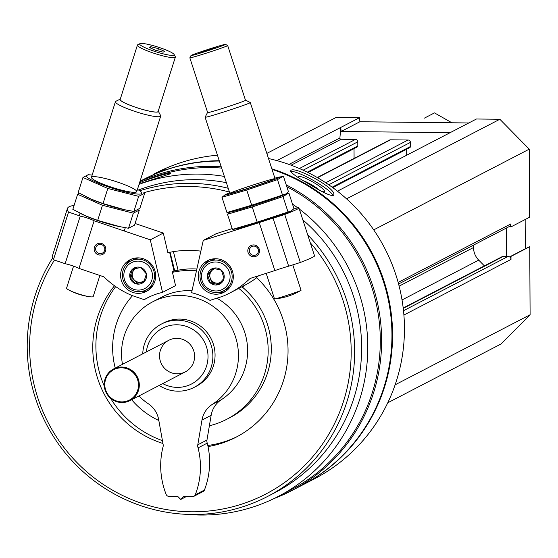 <?xml version="1.0" encoding="UTF-8"?>
<svg xmlns="http://www.w3.org/2000/svg" width="558" height="558" viewBox="0 0 558 558"><rect width="100%" height="100%" fill="white"/><g stroke="black" fill="none" stroke-linecap="round" stroke-linejoin="round"><path stroke-width="0.84" d="M403.901 315.026L511.002 259.428A2.971 2.909 -117.4 0 0 508.066 256.436L503.386 256.387A2.971 2.909 -117.4 0 0 502.04 256.708L403.197 308.016M398.579 284.008L509.266 226.548A2.971 2.909 -117.4 0 0 510.821 223.946L510.835 226.966L529.591 217.229L529.235 149.153L499.842 119.259L476.455 119L337.43 191.171M186.784 514.35A171.194 167.819 -117.4 0 0 278.135 496.501A171.194 167.819 -117.4 0 0 367.792 346.434A171.194 167.819 -117.4 0 0 299.318 209.048M297.63 207.771A171.194 167.819 -117.4 0 0 292.483 204.089M224.351 176.419A171.194 167.819 -117.4 0 0 139.054 184.356M278.135 496.501L290.634 490.015A171.194 167.819 -117.4 0 0 380.298 339.948A171.194 167.819 -117.4 0 0 286.819 186.686M221.638 168.07A171.194 167.819 -117.4 0 0 139.528 182.871M142.702 182.731L170.755 173.671C168.732 172.875 160.418 175.1 145.819 180.36M302.052 485.258A172.234 168.837 -117.4 0 0 302.366 485.097A172.234 168.837 -117.4 0 0 392.574 334.116A172.234 168.837 -117.4 0 0 271.844 168.809M219.245 160.718A172.234 168.837 -117.4 0 0 143.664 179.369A172.234 168.837 -117.4 0 0 143.35 179.53M302.366 485.097L314.245 478.931A172.234 168.837 -117.4 0 0 404.452 327.951A172.234 168.837 -117.4 0 0 268.496 158.528M217.453 155.194A172.234 168.837 -117.4 0 0 155.542 173.203A172.234 168.837 -117.4 0 0 153.589 174.229M308.63 183.805C321.401 191.771 329.576 195.698 333.168 195.586L333.517 195.251C338.643 189.218 292.615 164.464 290.683 170.874C290.864 172.827 296.849 177.137 308.63 183.805M145.652 178.351L165.224 169.179L153.736 174.152M273.971 498.594A172.234 168.837 -117.4 0 0 291.429 490.775L301.739 485.418A172.234 168.837 -117.4 0 0 391.946 334.444A172.234 168.837 -117.4 0 0 272.032 169.395M219.35 161.039A172.234 168.837 -117.4 0 0 143.036 179.69L140.044 181.245M291.429 490.775A172.234 168.837 -117.4 0 0 381.63 339.794A172.234 168.837 -117.4 0 0 286.24 184.914M221.233 166.814A172.234 168.837 -117.4 0 0 139.96 181.51M52.515 258.18A166.291 163.013 -117.4 0 0 70.824 459.436A166.291 163.013 -117.4 0 0 267.54 496.48L274.529 492.853A166.291 163.013 -117.4 0 0 361.626 347.083A166.291 163.013 -117.4 0 0 302.848 219.894M226.388 182.675A166.291 163.013 -117.4 0 0 138.621 189.943M267.54 496.48A166.291 163.013 -117.4 0 0 354.637 350.71A166.291 163.013 -117.4 0 0 307.681 234.744M228.208 188.276A166.291 163.013 -117.4 0 0 140.037 190.676M54.454 260.077A163.327 160.104 -117.4 0 0 146.119 504.767A163.327 160.104 -117.4 0 0 351.191 350.947A163.327 160.104 -117.4 0 0 310.29 242.765M229.436 192.043A163.327 160.104 -117.4 0 0 143.818 192.74M208.036 446.581A99.184 97.225 -117.4 0 0 236.097 437.186A99.184 97.225 -117.4 0 0 288.047 350.25A99.184 97.225 -117.4 0 0 255.592 276.712M200.859 251.142A99.184 97.225 -117.4 0 0 167.881 252.697L163.306 233.063L150.283 239.821L94.121 220.773A10.693 1.507 17.6 0 0 80.247 216.065L68.536 212.096A112.842 15.938 17.6 0 1 67.434 208.504A112.842 15.938 17.6 0 1 74.075 205.49M114.509 285.773A99.184 97.225 -117.4 0 0 162.95 443.477M209.383 425.747A78.992 77.429 -117.4 0 0 226.792 419.267L229.924 417.642A78.992 77.429 -117.4 0 0 271.293 348.401A78.992 77.429 -117.4 0 0 241.9 286.749M196.862 269.012A78.992 77.429 -117.4 0 0 173.287 271.265M226.792 419.267A78.992 77.429 -117.4 0 0 268.168 350.026A78.992 77.429 -117.4 0 0 238.768 288.374M196.458 270.846A78.992 77.429 -117.4 0 0 172.457 272.339M132.518 295.684A78.992 77.429 -117.4 0 0 115.241 368.099M131.66 399.73A78.992 77.429 -117.4 0 0 158.835 420.516M115.701 286.61A99.184 97.225 -117.4 0 0 104.304 386.178M110.582 398.272A99.184 97.225 -117.4 0 0 162.441 440.646M207.799 445.472A99.184 97.225 -117.4 0 0 237.652 436.363M159.525 355.885A17.814 17.465 62.6 0 1 168.858 340.268A17.814 17.465 62.6 0 1 194.609 356.276A17.814 17.465 62.6 0 1 185.277 371.893A17.814 17.465 62.6 0 1 159.525 355.885M162.741 383.59A31.436 30.816 -117.4 0 0 208.015 356.429A31.436 30.816 -117.4 0 0 178.776 324.861A31.436 30.816 -117.4 0 0 146.329 351.965M159.163 385.452A35.635 34.931 -117.4 0 0 194.219 387.329A35.635 34.931 -117.4 0 0 212.884 356.088A35.635 34.931 -117.4 0 0 161.388 324.072A35.635 34.931 -117.4 0 0 142.743 353.821M290.704 171.494A24.65 4.115 -150.4 0 1 313.742 180.646A24.65 4.115 -150.4 0 1 332.993 195.656M298.99 177.988A14.85 2.476 -150.4 0 1 298.579 177.235A14.85 2.476 -150.4 0 1 312.327 181.727A14.85 2.476 -150.4 0 1 324.205 191.638A14.85 2.476 -150.4 0 1 324.017 191.708A14.85 2.476 -150.4 0 1 322.071 191.547M303.671 180.848A12.276 2.051 -150.4 0 1 319.315 190.027M387.761 402.785L501.021 343.993L530.1 314.747L529.744 246.671L525.308 248.756L525.155 219.531M395.12 384.818L530.1 314.747M511.002 259.428L510.989 256.408L529.744 246.671M484.379 265.873L478.729 260.126A17.814 17.465 -117.4 0 1 473.526 247.522L473.512 245.108M373.714 229.882L529.235 149.153M346.546 198.836L499.842 119.259M406.684 155.215L406.649 149.223M332.721 187.607L409.816 147.584A1.186 1.165 -117.4 0 0 410.437 146.538L410.416 142.402A2.378 2.33 -117.4 0 0 408.065 140.009L390.523 139.814A2.378 2.33 -117.4 0 0 389.442 140.072L317.279 177.535M354.079 158.43L354.03 148.637M307.995 172.534L357.197 146.998A1.186 1.165 -117.4 0 0 357.817 145.952L357.797 141.816A2.378 2.33 -117.4 0 0 355.446 139.423L341.077 139.263A1.186 1.165 -117.4 0 1 339.906 137.966L340.764 127.433L359.519 117.696L336.132 117.438L266.836 153.408M276.866 160.599L340.764 127.433L341.133 131.479L359.889 121.749L359.519 117.696M510.989 256.408L509.747 256.994M506.545 256.422L506.399 228.034M509.587 226.353L510.835 226.966M450.076 132.692L341.133 131.479M509.614 256.903L525.308 248.756M468.825 122.962L359.889 121.749M95.85 247.543A4.652 4.562 -117.4 0 0 102.358 253.158A4.652 4.562 -117.4 0 0 104.262 246.922A4.652 4.562 -117.4 0 0 95.85 247.543M169.66 252.314L173.991 270.902L172.324 271.767L175.554 285.633L162.531 292.392A65.328 64.037 -117.4 0 0 147.228 297.958A65.328 64.037 -117.4 0 0 144.194 299.639L131.855 295.454A89.085 87.327 -117.4 0 1 103.858 276.831L79.013 268.405L94.121 220.773M79.013 268.405A10.693 1.507 -162.4 0 0 65.147 263.704L53.428 259.728A112.842 15.938 -162.4 0 1 52.326 256.143L67.434 208.504M163.306 233.063L135.085 223.486M94.421 247.25A5.936 5.824 -117.4 0 0 101.235 254.936A5.936 5.824 -117.4 0 0 104.318 245.234A5.936 5.824 -117.4 0 0 94.421 247.25M154.859 281.274A17.814 17.465 62.6 0 1 146.356 291.422A17.814 17.465 62.6 0 1 122.648 283.659A17.814 17.465 62.6 0 1 129.937 259.798A17.814 17.465 62.6 0 1 149.398 262.183A17.814 17.465 62.6 0 1 154.859 281.274M162.531 292.392L150.283 239.821M53.428 259.728L68.536 212.096M65.147 263.704L80.247 216.065M150.353 296.438L144.194 299.639M147.877 290.53A17.814 17.465 62.6 0 1 140.002 291.66M126.087 264.855A17.814 17.465 62.6 0 1 131.542 259.065M150.716 46.67L158.43 48.637L164.638 51.392L163.138 52.173L155.424 50.199L149.209 47.444L150.716 46.67L150.311 47.932M173.915 55.179A18.114 2.56 17.6 0 0 174.124 54.489A18.114 2.56 17.6 0 0 157.698 46.984A18.114 2.56 17.6 0 0 139.946 43.65A18.114 2.56 17.6 0 0 153.722 51.057A18.114 2.56 17.6 0 0 173.915 55.179M120.312 99.052A20.116 2.839 17.6 0 0 120.298 99.059L115.792 101.34A23.757 3.355 17.6 0 0 115.415 101.723A23.757 3.355 17.6 0 0 135.461 111.586A23.757 3.355 17.6 0 0 160.341 116.462A23.757 3.355 17.6 0 0 160.704 116.085A23.757 3.355 17.6 0 0 160.62 115.555L158.249 111.098A20.116 2.839 17.6 0 0 158.242 111.084M120.298 99.059A20.116 2.839 17.6 0 0 135.594 107.282A20.116 2.839 17.6 0 0 158.019 111.865A20.116 2.839 17.6 0 0 158.249 111.098M139.946 43.65L137.742 44.766A19.893 2.811 17.6 0 0 137.428 45.086L120.186 99.45A19.893 2.811 17.6 0 0 136.975 107.715A19.893 2.811 17.6 0 0 157.809 111.795A19.893 2.811 17.6 0 0 158.116 111.474L175.358 57.111A19.893 2.811 17.6 0 0 175.282 56.672L174.124 54.489M137.428 45.086A19.893 2.811 17.6 0 0 154.217 53.352A19.893 2.811 17.6 0 0 175.052 57.432A19.893 2.811 17.6 0 0 175.358 57.111M73.565 266.117L66.597 288.074A13.957 1.974 17.6 0 0 69.171 290.188A13.957 1.974 17.6 0 0 89.887 296.758A13.957 1.974 17.6 0 0 92.991 296.737A13.957 1.974 17.6 0 0 93.207 296.514L99.875 275.485M157.747 50.792L158.43 48.637M178.086 270.198L173.419 251.63M174.731 270.909L170.044 252.237M132.469 269.2L140.714 267.519L146.391 273.929L143.825 282.013L135.58 283.701L129.902 277.291L132.469 269.2A8.572 8.405 62.6 0 1 146.391 273.929A8.572 8.405 62.6 0 1 135.58 283.701A8.572 8.405 62.6 0 1 132.469 269.2M133.794 289.337A14.55 14.264 62.6 0 1 128.507 264.736A14.55 14.264 62.6 0 1 152.146 272.75A14.55 14.264 62.6 0 1 133.794 289.337M133.571 290.858A16.335 16.008 62.6 0 1 130.935 260.949A16.335 16.008 62.6 0 1 152.669 268.07A16.335 16.008 62.6 0 1 133.571 290.858M130.935 260.949L133.669 259.533A16.335 16.008 62.6 0 1 138.879 257.894M153.052 285.201A16.335 16.008 62.6 0 1 148.721 288.521L145.987 289.944M144.417 280.458A7.421 7.275 62.6 0 1 141.055 282.153L144.006 281.553M141.055 282.153A7.421 7.275 62.6 0 1 134.094 279.795L136.933 282.997L141.055 282.153M134.094 279.795A7.421 7.275 62.6 0 1 132.539 272.541L131.256 276.587L134.094 279.795M133.683 268.928L132.539 272.541A7.421 7.275 62.6 0 1 135.824 268.461M140.365 267.582A7.421 7.275 62.6 0 1 140.867 267.666M131.256 276.587L129.902 277.291M136.933 282.997L135.58 283.701M81.273 213.84A29.1 4.108 17.6 0 0 86.12 216.113A29.1 4.108 17.6 0 0 118.728 226.45A29.1 4.108 17.6 0 0 121.337 226.96M128.542 228.257L119.607 226.604L97.685 220.375L85.799 215.918L72.84 209.362L77.625 194.275L102.47 205.288L133.327 213.17L139.347 210.052L134.562 225.139L128.542 228.257L133.327 213.17M79.103 193.082L77.625 194.275M124.057 209.641A29.1 4.108 17.6 0 1 91.449 199.297A29.1 4.108 17.6 0 1 86.602 197.023A29.1 4.108 17.6 0 0 126.673 210.15A29.1 4.108 17.6 0 1 124.057 209.641L124.936 209.822M102.47 205.288L97.685 220.375M133.878 211.447L124.943 209.787L103.021 203.558L91.135 199.101L78.176 192.552L82.961 177.465L107.806 188.471L138.663 196.36L144.675 193.235L139.891 208.322L133.878 211.447L138.663 196.36M92.168 175.045A29.1 4.108 17.6 0 0 86.797 175.226A29.1 4.108 17.6 0 0 102.093 184.649A29.1 4.108 17.6 0 0 135.175 193.828A29.1 4.108 17.6 0 0 137.456 189.406M88.973 174.34L82.961 177.465M91.812 176.928A23.757 3.355 17.6 0 0 91.533 177.835A23.757 3.355 17.6 0 0 113.079 187.683A23.757 3.355 17.6 0 0 136.361 192.05A23.757 3.355 17.6 0 0 118.289 182.333A23.757 3.355 17.6 0 0 91.812 176.928M107.806 188.471L103.021 203.558M258.235 249.349A4.652 4.562 -117.4 0 0 251.742 246.601A4.652 4.562 -117.4 0 0 249.838 252.837A4.652 4.562 -117.4 0 0 258.235 249.349M203.258 240.407L259.233 222.607A10.693 0.356 -18 0 1 273.057 218.213L284.726 214.495A112.842 3.718 -18 0 0 298.942 207.89L314.552 255.871A112.842 3.718 162 0 1 300.337 262.476L288.66 266.187A10.693 0.356 162 0 0 274.843 270.588L250.082 278.463A89.085 87.327 -117.4 0 1 229.973 292.936A89.085 87.327 -117.4 0 1 222.279 296.458L209.982 300.371A65.328 64.037 -117.4 0 0 191.568 292.713L203.258 240.407L216.288 233.649L232.17 228.599M298.942 207.89A112.842 3.718 -18 0 0 297.749 207.736L293.585 209.062M259.212 249.084A5.936 5.824 -117.4 0 0 249.293 246.845A5.936 5.824 -117.4 0 0 252.474 256.624A5.936 5.824 -117.4 0 0 259.212 249.084M199.122 281.769A17.814 17.465 62.6 0 1 207.569 260.663A17.814 17.465 62.6 0 1 231.277 268.426A17.814 17.465 62.6 0 1 223.981 292.287A17.814 17.465 62.6 0 1 199.122 281.769M259.233 222.607L274.843 270.588M284.726 214.495L300.337 262.476M273.057 218.213L288.66 266.187M229.973 292.936L244.662 285.312A89.085 87.327 -117.4 0 0 256.694 277.738M256.464 277.493A89.085 87.327 -117.4 0 0 258.619 275.743M203.719 265.72A17.814 17.465 62.6 0 1 209.173 259.93M225.509 291.395A17.814 17.465 62.6 0 1 217.627 292.525M214.398 48.169L200.517 52.585L209.71 49.209L215.897 47.395L214.398 48.169M191.275 55.375A18.114 0.6 -18 0 0 190.982 55.57A18.114 0.6 -18 0 0 208.392 50.555A18.114 0.6 -18 0 0 225.418 44.368A18.114 0.6 -18 0 0 209.431 48.965A18.114 0.6 -18 0 0 191.275 55.375M207.618 112.5A20.116 0.663 -18 0 0 207.45 112.632L205.107 117.222A23.757 0.781 -18 0 0 205.107 117.25A23.757 0.781 -18 0 0 227.936 110.644A23.757 0.781 -18 0 0 250.291 102.553A23.757 0.781 -18 0 0 250.27 102.532L245.68 100.196A20.116 0.663 -18 0 0 245.457 100.189M207.45 112.632A20.116 0.663 -18 0 0 226.778 107.066A20.116 0.663 -18 0 0 245.68 100.196M189.839 57.837L207.653 112.59A19.893 0.656 -18 0 0 226.771 107.059A19.893 0.656 -18 0 0 245.492 100.28L227.678 45.526A19.893 0.656 -18 0 0 227.664 45.512A19.893 0.656 -18 0 1 208.964 52.306A19.893 0.656 -18 0 1 189.839 57.837A19.893 0.656 -18 0 1 189.846 57.816L190.982 55.57M266.187 273.336L274.508 298.928A13.957 0.46 -18 0 0 274.675 298.942A13.957 0.46 -18 0 0 285.333 295.88A13.957 0.46 -18 0 0 300.936 290.397A13.957 0.46 -18 0 0 301.055 290.293L292.79 264.876M209.871 49.697L209.71 49.209M242.807 287.51L244.502 285.396M224.037 278.337L218.429 284.622L210.164 282.753L207.513 274.606L213.128 268.328L221.386 270.191L224.037 278.337A8.572 8.405 62.6 0 1 210.164 282.753A8.572 8.405 62.6 0 1 213.128 268.328A8.572 8.405 62.6 0 1 224.037 278.337M211.28 262.644A14.55 14.264 62.6 0 1 229.805 279.642A14.55 14.264 62.6 0 1 206.244 287.133A14.55 14.264 62.6 0 1 211.28 262.644M211.036 260.788A16.335 16.008 62.6 0 1 223.612 290.809A16.335 16.008 62.6 0 1 201.877 283.687A16.335 16.008 62.6 0 1 211.036 260.788M208.566 261.814L211.301 260.398A16.335 16.008 62.6 0 1 216.511 258.759M230.684 286.066A16.335 16.008 62.6 0 1 226.346 289.386L223.612 290.809M220.536 282.362A7.421 7.275 62.6 0 1 210.192 277.975L211.517 282.048L219.217 283.792M210.192 277.975A7.421 7.275 62.6 0 1 211.67 270.763L208.866 273.901L210.192 277.975M213.756 268.433L211.67 270.763A7.421 7.275 62.6 0 1 215.025 268.656M208.866 273.901L207.513 274.606M211.517 282.048L210.164 282.753M229.84 212.117L227.49 214.216L252.237 206.955L283.004 196.562L287.991 193.528L289.016 193.438L293.961 208.636L291.241 210.945L257.182 222.147L232.435 229.415L236.348 228.906A29.1 0.963 -18 0 0 263.662 220.842A29.1 0.963 -18 0 0 290.676 211.245A29.1 0.963 -18 0 0 290.718 211.224A29.1 0.963 -18 0 0 290.955 211.084M230.398 211.831A29.1 0.963 -18 0 0 254.197 205.184A29.1 0.963 -18 0 0 285.173 194.31A29.1 0.963 -18 0 0 285.208 194.289A29.1 0.963 -18 0 0 285.445 194.156M227.49 214.216L232.435 229.415M283.004 196.562L287.942 211.754M252.237 206.955L257.182 222.147M229.701 192.845A29.1 0.963 -18 0 0 225.223 194.7L221.979 197.288L246.727 190.02L277.493 179.627L282.488 176.6L283.506 176.502L288.451 191.701L285.696 194.031L251.672 205.211L226.925 212.479L230.838 211.977A29.1 0.963 -18 0 0 258.152 203.907A29.1 0.963 -18 0 0 285.173 194.31M225.223 194.7A29.1 0.963 -18 0 0 247.466 188.639A29.1 0.963 -18 0 0 279.663 177.374A29.1 0.963 -18 0 0 279.593 177.012A29.1 0.963 -18 0 0 274.878 178.148M274.669 178.965A23.757 0.781 -18 0 0 275.045 178.706A23.757 0.781 -18 0 0 252.216 185.284A23.757 0.781 -18 0 0 229.889 193.396A23.757 0.781 -18 0 0 250.863 187.369A23.757 0.781 -18 0 0 274.669 178.965M221.979 197.288L226.925 212.479M277.493 179.627L282.432 194.826M246.727 190.02L251.672 205.211M139.305 384.985A17.814 17.465 -117.4 0 0 113.553 368.978A17.814 17.465 -117.4 0 0 106.264 392.839A17.814 17.465 -117.4 0 0 129.972 400.602A17.814 17.465 -117.4 0 0 139.305 384.985M138.475 385.041A17.103 16.768 -117.4 0 0 113.141 370.01A17.103 16.768 -117.4 0 0 113.295 399.514A17.103 16.768 -117.4 0 0 138.475 385.041M122.481 364.339A59.392 58.22 -117.4 0 1 152.62 301.857A59.392 58.22 -117.4 0 1 230.287 325.251A59.392 58.22 -117.4 0 1 212.166 404.473A23.757 23.29 -117.4 0 0 201.982 420.069L211.154 415.312A23.757 23.29 -117.4 0 1 221.331 399.709A59.392 58.22 -117.4 0 0 216.853 298.188M201.982 420.069L197.79 444.81L206.962 440.053L211.154 415.312M197.79 444.81A5.936 5.824 -117.4 0 0 198.076 447.879L207.248 443.122A5.936 5.824 -117.4 0 1 206.962 440.053M138.9 395.971A59.392 58.22 -117.4 0 0 148.323 403.762A23.757 23.29 -117.4 0 1 158.667 419.588L163.117 444.426A5.936 5.824 -117.4 0 1 162.866 447.488A77.206 75.686 -117.4 0 0 166.172 494.472A2.971 2.909 -117.4 0 0 168.9 496.376L177.807 496.474L180.743 499.459L183.652 496.536L192.552 496.634A2.971 2.909 -117.4 0 0 193.905 496.313L203.077 491.556A2.971 2.909 -117.4 0 0 204.43 490.036A77.206 75.686 -117.4 0 0 207.248 443.122M193.905 496.313A2.971 2.909 -117.4 0 0 195.265 494.8A77.206 75.686 -117.4 0 0 198.076 447.879M180.743 499.459L186.316 496.564M191.994 290.788A59.392 58.22 -117.4 0 0 161.792 297.1L152.62 301.857M194.219 387.329L196.402 386.192A35.635 34.931 -117.4 0 0 215.067 354.958A35.635 34.931 -117.4 0 0 163.564 322.942L161.388 324.072M424.436 118.115L434.487 112.89L451.882 122.767M403.504 310.715L508.066 256.436M403.239 308.372L503.386 256.387M402.032 299.939L478.729 260.126M399.13 286.142L473.526 247.522M398.147 282.432L510.821 223.946M332.143 187.181L410.437 146.538M328.753 184.789L410.416 142.402M325.726 182.752L408.065 140.009M317.551 177.695L390.523 139.814M307.291 172.185L357.817 145.952M303.127 170.197L357.797 141.816M299.388 168.523L355.446 139.423M291.116 165.203L341.077 139.263M288.96 164.415L339.906 137.966M212.166 404.473L221.331 399.709M195.265 494.8L204.43 490.036M155.542 173.203L153.729 174.138M145.471 178.427L143.664 179.369M124.267 230.998L125.306 227.713M136.738 191.666L160.704 116.085M79.264 215.73L80.052 213.24M91.449 177.304L115.415 101.723M69.171 290.188A62.956 62.956 0 0 0 89.887 296.758M118.728 226.45L119.6 226.632M286.484 213.812L286.24 213.072M275.052 178.679L250.291 102.553M241.244 228.327L241.056 227.769M229.868 193.375L205.107 117.25M225.418 44.368L227.664 45.512M274.675 298.942A62.956 62.956 0 0 0 300.936 290.397M290.718 211.224L291.241 210.945M286.101 193.8L287.991 193.528M285.208 194.289L285.738 194.01M279.593 177.012L282.488 176.593M168.858 340.268L113.553 368.978M185.277 371.893L129.972 400.602"/></g></svg>
